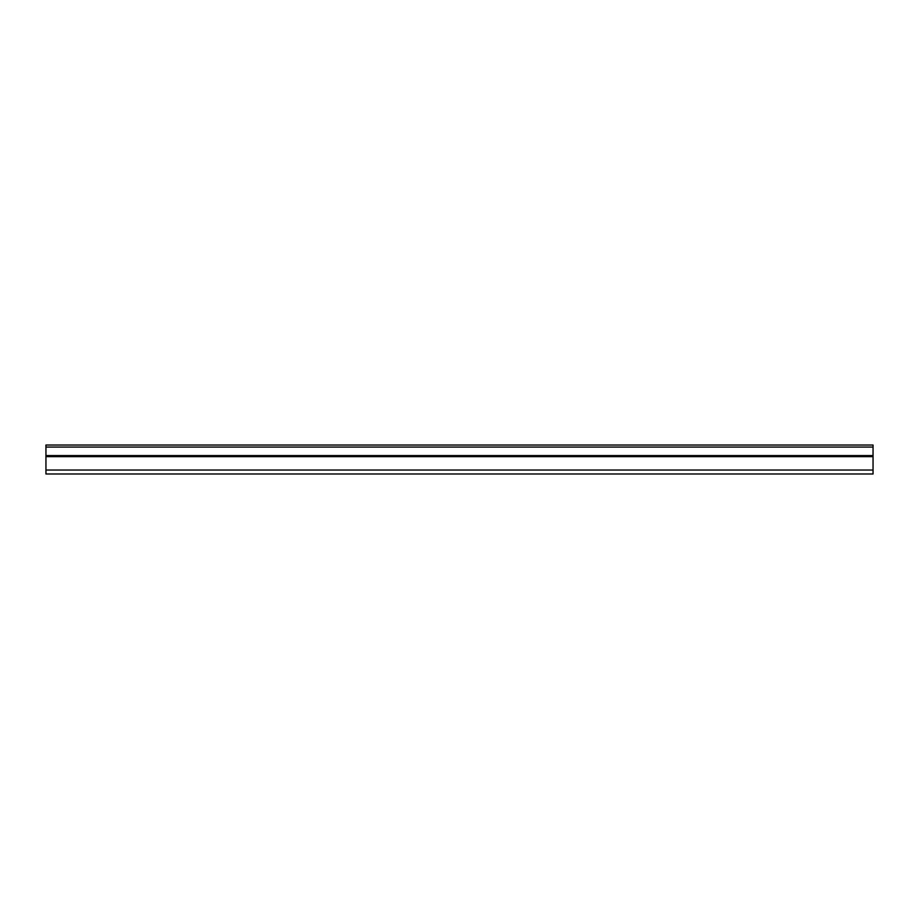 <?xml version="1.0" encoding="UTF-8"?>
<svg xmlns="http://www.w3.org/2000/svg" width="919" height="919" viewBox="0 0 919 919"><rect width="100%" height="100%" fill="white"/><g stroke="black" fill="none" stroke-linecap="round" stroke-linejoin="round"><path stroke-width="1.38" d="M873.05 470.046L873.05 445.026L45.95 445.026L45.95 473.974L873.05 473.974L873.05 470.046L45.95 470.046M873.05 447.071L45.95 447.071M873.05 455.583L45.95 455.583M873.05 456.651L45.95 456.651"/></g></svg>

